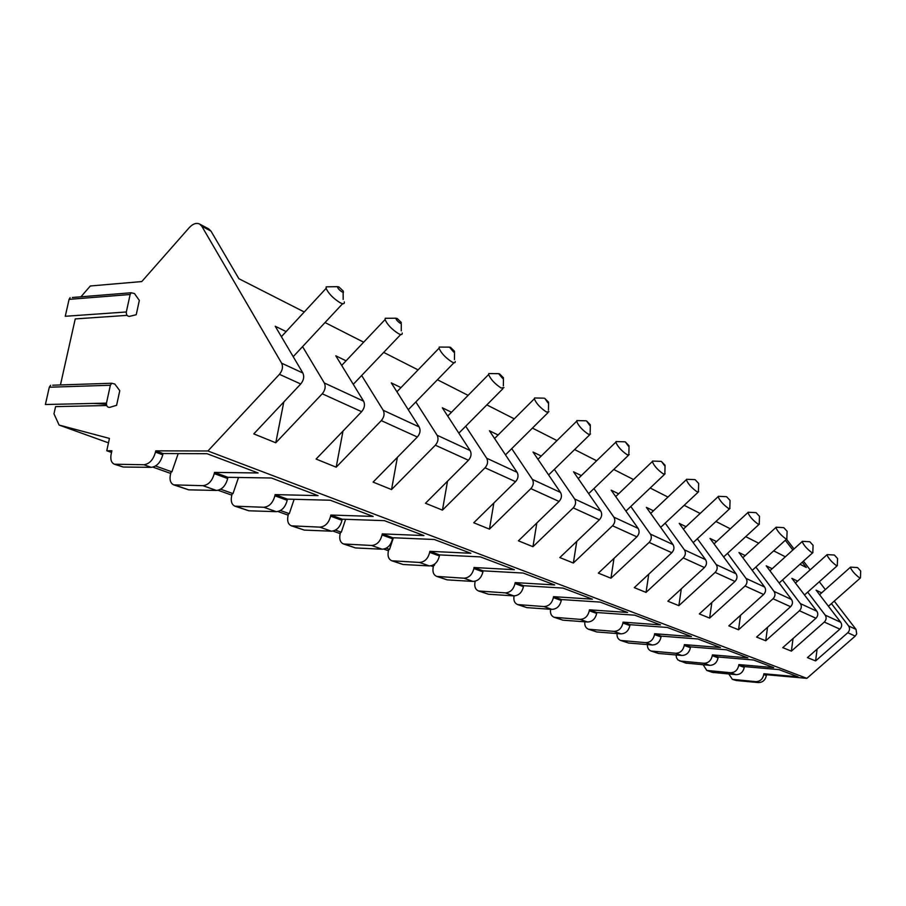 <?xml version="1.0" encoding="UTF-8"?>
<svg xmlns="http://www.w3.org/2000/svg" width="906" height="906" viewBox="0 0 906 906"><rect width="100%" height="100%" fill="white"/><g stroke="black" fill="none" stroke-linecap="round" stroke-linejoin="round"><path stroke-width="1.36" d="M50.623 385.276L49.286 387.224L45.391 404.518L106.466 403.125C106.319 406.035 107.395 407.44 109.717 407.36L116.602 405.31L119.773 390.679L114.779 384.019L111.698 383.238L52.718 385.209M60.442 384.948L75.232 318.923L127.067 315.356M70.124 297.678L69.083 299.365L65.266 316.285L126.33 311.981C126.183 314.858 127.236 316.319 129.49 316.364L136.228 314.722L139.331 300.418L134.45 293.544L131.177 292.763L72.333 297.496M80.928 296.806L90.328 285.979L141.778 281.562L189.263 227.633C192.865 223.805 196.296 222.593 199.569 224.02L201.811 226.24L210.973 231.109L208.731 228.901L199.569 224.02M106.659 405.526L55.583 406.624L53.975 413.804L59.105 425.061L109.433 438.413L106.761 450.746L111.891 450.758L111.087 454.472C110.238 459.523 111.336 462.773 114.405 464.223L143.861 464.733C149.433 464.019 153.295 459.818 155.47 452.128L155.741 450.86L207.904 450.984L279.444 374.325C282.502 370.52 283.227 366.805 281.641 363.193L201.811 226.24M106.466 403.125L110.362 385.254L111.698 383.238M126.33 311.981L130.136 294.507L131.177 292.763M106.376 403.974L93.148 403.43M59.105 425.061L108.471 442.864M106.761 450.746L111.529 452.434M152.921 467.134L170.702 473.442M218.108 490.282L231.845 495.152M277.904 511.505L288.165 515.152M332.944 531.052L340.214 533.634M383.77 549.093L388.47 550.757M430.86 565.808L433.317 566.692M178.199 453.589L171.891 471.833L155.526 466.001M171.891 471.833L171.041 471.822L170.294 475.412C169.513 480.282 170.656 483.43 173.726 484.869L188.697 489.84L216.421 490.452C221.902 489.84 225.662 485.865 227.678 478.527L227.927 477.315L271.392 477.994L318.085 495.627L275.096 494.608L274.869 495.786C272.944 502.887 269.263 506.714 263.839 507.269L234.971 506.194C231.925 504.778 230.758 501.731 231.46 497.043L232.151 493.6L233.001 493.611L220.679 489.229M294.156 499.297L289.286 513.679L280.43 510.52M289.286 513.679L288.448 513.645L287.814 516.964C287.168 521.482 288.357 524.438 291.381 525.831L304.28 530.089L331.302 531.188C336.624 530.712 340.192 527.088 341.981 520.316L342.196 519.195L384.393 520.656L423.929 535.571L382.253 533.883L382.049 534.97C380.339 541.55 376.851 545.05 371.585 545.469L343.51 543.974C340.509 542.603 339.308 539.738 339.886 535.389L340.486 532.184L341.302 532.218L335.424 530.123M393.408 537.756L389.523 549.41L386.205 548.221M389.523 549.41L388.719 549.364L388.164 552.456C387.632 556.658 388.844 559.432 391.811 560.78L403.045 564.495L429.274 565.91C434.416 565.559 437.802 562.23 439.41 555.944L439.591 554.902L480.418 556.896L514.314 569.693L474.031 567.518L473.861 568.538C472.309 574.653 469.002 577.881 463.917 578.198L436.703 576.409C433.77 575.084 432.547 572.388 433.034 568.322L433.555 565.344L434.348 565.378L433.238 564.982M622.92 623.034L629.863 625.57L629.987 624.687L623.056 622.139L622.92 623.034C621.641 628.413 618.628 631.188 613.906 631.369L588.458 629.24C585.684 628.005 584.472 625.593 584.823 622.003L584.846 621.81M589.274 610.735L596.669 613.43L596.805 612.524L589.421 609.817L589.274 610.735C587.937 616.284 584.857 619.16 580.044 619.364L554.155 617.292C551.335 616.046 550.123 613.566 550.497 609.863L550.588 609.285M553.385 597.609L561.267 600.497L561.426 599.546L553.532 596.658L553.385 597.609C551.969 603.339 548.821 606.318 543.917 606.556L517.586 604.562C514.733 603.294 513.509 600.746 513.928 596.929L514.098 595.899M514.993 583.577L523.442 586.658L523.6 585.695L515.163 582.592L514.993 583.577C513.521 589.489 510.293 592.592 505.299 592.875L478.527 590.972C475.627 589.67 474.404 587.054 474.857 583.113L475.174 581.222M728.809 674.007L732.376 679.33L755.729 681.652C760.043 681.572 762.727 679.206 763.781 674.54L763.883 673.758L798.107 676.827L779.047 669.625L744.336 666.59L744.234 667.382C743.147 672.15 740.417 674.585 736.034 674.664L712.365 672.365L706.759 670.417L703.169 664.755M763.883 673.758L766.487 674.71L766.385 675.491C765.332 680.146 762.659 682.501 758.345 682.58L736.182 680.508L732.376 679.33M744.336 666.59L738.866 664.585L738.752 665.378C737.654 670.18 734.913 672.626 730.519 672.716L706.759 670.417M679.704 660.995L703.871 663.26C708.345 663.158 711.142 660.633 712.286 655.706L712.399 654.891L718.198 657.009L718.084 657.824C716.952 662.728 714.166 665.231 709.704 665.332L685.627 663.056L677.96 659.953L676.488 657.745L676.069 654.959M651.063 651.029L675.65 653.26C680.202 653.124 683.067 650.531 684.257 645.457L684.381 644.619L690.519 646.873L690.395 647.699C689.228 652.739 686.374 655.321 681.833 655.457L658.537 653.464L651.063 651.029C648.503 649.93 647.292 647.779 647.416 644.574M620.701 640.463L645.718 642.648C650.349 642.49 653.283 639.806 654.517 634.585L654.653 633.724L661.165 636.114L661.04 636.975C659.817 642.161 656.907 644.823 652.286 644.97L628.583 643.034L620.701 640.463C618.005 639.285 616.793 636.975 617.065 633.543M629.863 625.57C628.583 630.916 625.593 633.668 620.893 633.849L596.771 631.958L588.458 629.24M596.669 613.43C595.333 618.945 592.275 621.799 587.484 622.003L562.954 620.18L554.155 617.292M561.267 600.497C559.885 606.182 556.748 609.138 551.867 609.376L526.907 607.632L517.586 604.562M523.442 586.658C521.981 592.535 518.776 595.616 513.804 595.888L488.425 594.223L478.527 590.972M474.031 567.518L483.091 570.837L482.921 571.845C481.392 577.926 478.096 581.12 473.034 581.426L447.236 579.874L436.703 576.409M439.591 554.902L429.852 551.324L429.659 552.377C428.04 558.719 424.631 562.071 419.467 562.445L391.811 560.78M382.253 533.883L392.751 537.734L392.558 538.81C390.86 545.333 387.394 548.798 382.162 549.217L355.526 547.937L343.51 543.974M342.196 519.195L330.826 515.038L330.611 516.16C328.799 522.989 325.22 526.646 319.875 527.133L291.381 525.831M275.096 494.608L287.429 499.127L287.202 500.293C285.299 507.337 281.641 511.131 276.239 511.664L248.844 510.791L234.971 506.194M227.927 477.315L214.496 472.4L214.246 473.623C212.197 481.018 208.425 485.038 202.921 485.673L173.726 484.869M155.741 450.86L163.035 453.532L162.774 454.801C160.622 462.456 156.761 466.635 151.2 467.337L123.193 467.032L114.405 464.223M214.496 472.4L258.085 472.966L207.044 453.702L163.035 453.532M207.904 450.984L806.872 678.345L766.487 674.71M738.866 664.585L773.701 667.609L753.543 659.998L718.198 657.009M712.399 654.891L747.88 657.858L726.51 649.795L690.519 646.873M684.381 644.619L720.508 647.53L697.824 638.968L661.165 636.114M654.653 633.724L691.448 636.556L667.314 627.45L629.987 624.687M623.056 622.139L660.531 624.891L634.823 615.185L596.805 612.524M589.421 609.817L627.586 612.456L600.134 602.094L561.426 599.546M553.532 596.658L592.388 599.172L563.022 588.085L523.6 585.695M515.163 582.592L554.721 584.948L523.215 573.056L483.091 570.837M429.852 551.324L470.826 553.283L434.28 539.489L392.751 537.734M330.826 515.038L373.17 516.42L330.282 500.225L287.429 499.127M302.57 346.624L324.314 382.966C325.922 386.5 325.231 390.112 322.242 393.782L275.786 442.785L283.793 402.004M361.664 375.503L383.193 410.259C384.812 413.68 384.178 417.134 381.29 420.622L336.183 467.19L316.081 459.059L361.641 411.686C364.563 408.142 365.209 404.631 363.6 401.177L335.798 355.809L346.058 360.815M415.843 401.947L437.111 435.242C438.731 438.549 438.153 441.879 435.356 445.208L391.539 489.557L373.091 482.105L417.338 437.009C420.169 433.634 420.769 430.259 419.15 426.919L391.301 382.887L400.973 387.609M465.707 426.239L486.669 458.21C488.289 461.414 487.745 464.608 485.027 467.79L442.456 510.135L425.469 503.26L468.459 460.259C471.199 457.032 471.754 453.793 470.135 450.542L442.343 407.802L451.482 412.253M511.731 448.629L532.366 479.387C533.985 482.502 533.475 485.582 530.848 488.628L489.455 529.127L473.747 522.773L515.548 481.664C518.198 478.572 518.719 475.457 517.1 472.32L489.444 430.78L498.096 435.005M554.359 469.353L574.642 498.98C576.25 502.003 575.786 504.97 573.226 507.892L532.955 546.703L518.413 540.825L559.059 501.448C561.641 498.493 562.128 495.48 560.508 492.434L533.045 452.049L541.256 456.058M593.928 488.572L613.872 517.167C615.468 520.089 615.027 522.966 612.547 525.774L573.351 563.022L559.829 557.564L599.387 519.784C601.901 516.941 602.343 514.042 600.746 511.075L573.521 471.8L581.312 475.605M630.791 506.465L650.361 534.076C651.958 536.93 651.539 539.704 649.126 542.4L610.95 578.221L598.356 573.124L636.873 536.828C639.308 534.098 639.738 531.29 638.141 528.413L611.188 490.18L618.617 493.804M665.185 523.136L684.404 549.851C685.978 552.626 685.593 555.31 683.237 557.915L646.046 592.399L634.279 587.643L671.799 552.717C674.177 550.078 674.574 547.36 672.999 544.563L646.34 507.337L653.43 510.791M697.36 538.73L716.227 564.608C717.79 567.303 717.416 569.908 715.128 572.411L678.866 605.661L667.858 601.21L704.438 567.552C706.737 565.004 707.11 562.377 705.559 559.659L679.217 523.374L685.989 526.68M727.529 553.34L746.046 578.424C747.586 581.052 747.235 583.577 745.015 586.001L709.636 618.096L699.307 613.917L734.981 581.437C737.224 578.979 737.586 576.431 736.034 573.781L710.021 538.413L716.51 541.573M755.864 567.054L774.041 591.403C775.559 593.951 775.23 596.408 773.056 598.753L738.537 629.772L728.832 625.853L763.633 594.472C765.83 592.094 766.159 589.625 764.641 587.043L738.968 552.535L745.185 555.571M782.535 579.965L800.372 603.6C801.878 606.091 801.561 608.481 799.443 610.746L765.74 640.769L756.601 637.077L790.576 606.714C792.716 604.427 793.033 602.014 791.527 599.5L766.204 565.82L772.161 568.73M807.688 592.128L825.196 615.106C826.668 617.541 826.374 619.851 824.313 622.06L791.391 651.131L782.761 647.643L815.955 618.254C818.039 616.023 818.333 613.69 816.85 611.233L791.867 578.345L797.597 581.142M831.436 603.6L848.616 625.967C850.077 628.334 849.805 630.587 847.778 632.728L815.604 660.916L807.45 657.62L839.885 629.138C841.923 626.975 842.206 624.698 840.734 622.309L816.113 590.18L821.629 592.864M834.233 601.12L856.034 629.398L856.691 633.894L855.207 636.103L806.872 678.345M275.786 442.785L253.793 433.895L300.724 383.997C303.748 380.26 304.45 376.602 302.864 373.023L275.231 326.251L286.126 331.573M304.257 311.981L238.878 278.708L210.973 231.109M325.028 322.547L363.668 342.208M383.691 352.4L418.074 369.897M437.428 379.75L468.108 395.356M486.839 404.891L514.257 418.844M532.422 428.085L556.975 440.588M574.608 449.557L596.624 460.758M613.758 469.478L633.532 479.546M650.18 488.017L667.96 497.066M684.166 505.31L700.157 513.453M715.944 521.482L730.338 528.81M745.717 536.635L758.673 543.226M773.679 550.859L785.343 556.794M799.975 564.245L806.283 567.45L802.24 562.207M785.332 540.259L792.841 549.999M786.499 539.195L794.018 548.945M803.418 561.142L810.157 569.874M819.307 581.743L825.332 589.568M815.604 660.916L817.099 649.149M860.666 571.21L860.462 577.892L859.567 577.881C854.958 574.347 851.878 570.837 850.315 567.326L850.768 567.145M857.62 567.643L860.677 571.018L857.62 567.643M791.391 651.131L793.022 638.549M837.37 565.604L836.397 565.604C831.663 562.014 828.503 558.413 826.929 554.823L827.438 554.608M834.437 555.095L837.563 558.538L834.437 555.095M765.74 640.769L767.541 627.292M812.92 552.592L811.833 552.603C806.974 548.945 803.747 545.265 802.15 541.573L802.716 541.335M809.885 541.811L813.09 545.31L809.885 541.811M738.537 629.772L740.519 615.31M786.974 538.764L785.774 538.798C780.779 535.084 777.473 531.324 775.853 527.519L776.487 527.247M783.837 527.711L787.11 531.267L783.837 527.711M709.636 618.096L711.833 602.524M759.387 524.076L758.073 524.121C752.931 520.338 749.545 516.499 747.892 512.581L748.605 512.275M756.148 512.728L759.488 516.341L756.148 512.728M678.866 605.661L681.301 588.843M730.01 508.413L728.549 508.481C723.271 504.642 719.783 500.712 718.107 496.681L718.911 496.318M726.646 496.771L730.066 500.44L726.646 496.771M646.046 592.399L648.753 574.166M698.662 491.686L697.042 491.788C691.606 487.892 688.028 483.872 686.306 479.727L687.224 479.297M695.162 479.727L698.662 483.464L695.162 479.727M610.95 578.221L613.985 558.402M665.14 473.793L663.328 473.929C657.733 469.976 654.064 465.865 652.297 461.584L653.328 461.097M661.482 461.505L664.562 465.661L665.072 465.288L661.482 461.505M573.351 563.022L576.771 541.392M629.206 454.597L627.178 454.778C621.414 450.769 617.632 446.556 615.82 442.162L616.986 441.584M625.378 441.969L628.481 446.228L629.047 445.797L625.378 441.969M532.955 546.703L536.828 522.989M590.576 433.951L588.3 434.189C582.377 430.124 578.481 425.82 576.601 421.279L577.937 420.599M586.567 420.962L589.704 425.344L590.327 424.846L586.567 420.962M489.455 529.127L493.849 503M548.957 411.675L546.397 412.004C540.304 407.87 536.273 403.476 534.325 398.799L534.551 397.972L535.854 398.006M544.733 398.323L547.904 402.819L548.583 402.241L544.733 398.323M442.456 510.135L447.507 481.222M503.985 387.587L501.097 387.995C494.812 383.827 490.656 379.331 488.617 374.518L488.832 373.555L490.373 373.566M499.523 373.861L498.617 373.668L502.717 378.481L503.464 377.802L499.523 373.861M391.539 489.557L397.372 457.36M455.231 361.449C455.435 363 454.336 363.17 451.947 361.97C445.48 357.734 441.177 353.147 439.036 348.198L439.229 347.077L441.063 347.089M450.486 347.326L449.455 347.123L453.702 352.083L454.54 351.302L450.486 347.326M336.183 467.19L342.989 431.086M341.766 365.345L385.073 319.58C387.338 324.676 391.8 329.354 398.459 333.635C401.245 335.027 402.49 334.812 402.196 332.989M387.417 318.266L385.231 318.278L385.073 319.58M397.145 318.459L395.945 318.233C396.069 319.693 397.541 321.404 400.35 323.351L401.29 322.445L397.145 318.459M344.291 301.879C344.71 304.042 343.283 304.303 340.033 302.683C333.159 298.346 328.516 293.578 326.115 288.357L326.217 286.84L328.821 286.806M338.878 286.93L337.485 286.681C337.621 288.21 339.15 289.965 342.083 291.959L343.453 292.23L343.136 290.917L338.878 286.93M434.835 563.94L434.348 565.378M345.639 519.319L341.302 532.218M238.516 477.485L233.001 493.611M94.473 403.397L106.387 404.269M104.824 403.159L106.387 403.657M69.083 299.365L130.136 294.507M49.286 387.224L110.362 385.254M733.52 679.579L736.182 680.508M707.937 670.667L713.532 672.626M680.893 661.255L686.816 663.317M652.263 651.289L658.537 653.464M621.924 640.712L628.583 643.034M589.704 629.5L596.771 631.958M555.423 617.552L562.954 620.18M518.878 604.834L526.907 607.632M479.829 591.233L488.425 594.223M438.028 576.669L447.236 579.874M393.159 561.052L403.045 564.495M344.869 544.234L355.526 547.937M292.774 526.08L304.28 530.089M236.375 506.443L248.844 510.791M175.13 485.118L188.697 489.84M115.832 464.461L123.193 467.032M755.729 681.652L758.345 682.58M730.519 672.716L736.034 674.664M703.871 663.26L709.704 665.332M675.65 653.26L681.833 655.457M645.718 642.648L652.286 644.97M613.906 631.369L620.893 633.849M580.044 619.364L587.484 622.003M543.917 606.556L551.867 609.376M505.299 592.875L513.804 595.888M463.917 578.198L473.034 581.426M419.467 562.445L429.274 565.91M371.585 545.469L382.162 549.217M319.875 527.133L331.302 531.188M263.839 507.269L276.239 511.664M202.921 485.673L216.421 490.452M143.861 464.733L151.2 467.337M763.781 674.54L766.385 675.491M738.752 665.378L744.234 667.382M712.286 655.706L718.084 657.824M684.257 645.457L690.395 647.699M654.517 634.585L661.04 636.975M473.861 568.538L482.921 571.845M429.659 552.377L439.41 555.944M382.049 534.97L392.558 538.81M330.611 516.16L341.981 520.316M274.869 495.786L287.202 500.293M214.246 473.623L227.678 478.527M155.47 452.128L162.774 454.801M322.242 393.782L361.641 411.686M381.29 420.622L417.338 437.009M435.356 445.208L468.459 460.259M485.027 467.79L515.548 481.664M530.848 488.628L559.059 501.448M573.226 507.892L599.387 519.784M612.547 525.774L636.873 536.828M649.126 542.4L671.799 552.717M683.237 557.915L704.438 567.552M715.128 572.411L734.981 581.437M745.015 586.001L763.633 594.472M773.056 598.753L790.576 606.714M799.443 610.746L815.955 618.254M824.313 622.06L839.885 629.138M847.778 632.728L855.207 636.103M279.444 374.325L300.724 383.997M281.641 363.193L302.864 373.023M848.616 625.967L856.034 629.398M825.196 615.106L840.734 622.309M800.372 603.6L816.85 611.233M774.041 591.403L791.527 599.5M746.046 578.424L764.641 587.043M716.227 564.608L736.034 573.781M684.404 549.851L705.559 559.659M650.361 534.076L672.999 544.563M613.872 517.167L638.141 528.413M574.642 498.98L600.746 511.075M532.366 479.387L560.508 492.434M486.669 458.21L517.1 472.32M437.111 435.242L470.135 450.542M383.193 410.259L419.15 426.919M324.314 382.966L363.6 401.177M828.435 606.261L860.224 578.096M819.579 594.698L850.315 567.326M857.359 567.564L850.474 567.133M804.494 594.97L837.11 565.842M795.457 583.068L826.929 554.823M834.166 555.016L827.099 554.597M837.563 558.753L837.291 565.118M779.137 583.022L812.614 552.864M769.919 570.769L802.15 541.573M809.579 541.731L802.331 541.312M813.078 545.559L812.818 552.037M752.229 570.361L786.623 539.081M742.829 557.722L775.853 527.519M783.497 527.62L776.046 527.224M787.099 531.562L786.85 538.153M723.634 556.918L758.99 524.438M714.03 543.86L747.892 512.581M755.763 512.626L748.096 512.241M759.477 516.68L759.239 523.374M693.181 542.615L729.557 508.832M683.384 529.115L718.107 496.681M726.227 496.658L718.322 496.295M730.055 500.825L729.828 507.632M660.678 527.371L698.141 492.185M650.678 513.396L686.306 479.727M694.687 479.614L686.533 479.274M698.651 483.906L698.435 490.803M625.921 511.086L664.54 474.37M615.706 496.59L652.297 461.584M660.95 461.369L652.524 461.063M665.049 465.797L664.868 472.785M588.662 493.657L628.504 455.265M578.232 478.606L615.82 442.162M624.778 441.822L616.057 441.55M629.036 446.386L628.866 453.453M548.617 474.959L589.772 434.733M537.96 459.285L576.601 421.279M585.876 420.803L576.839 420.577M590.316 425.526L590.168 432.649M505.469 454.846L548.028 412.604M494.585 438.504L534.325 398.799M543.951 398.153L534.551 397.972M548.572 403.034L548.458 410.203M458.832 433.17L502.909 388.674M447.723 416.069L488.617 374.518M498.617 373.668L488.832 373.555M503.453 378.719L503.362 385.911M408.278 409.727L453.974 362.74M396.93 391.788L439.036 348.198M449.455 347.123L439.229 347.077M454.529 352.355L454.472 359.546M353.272 384.303L400.746 334.507M395.945 318.233L385.231 318.278M401.29 323.657L401.267 330.837M293.204 356.67L342.615 303.691M281.392 336.692L326.115 288.357M337.485 286.681L326.217 286.84M343.136 292.321L343.17 299.467"/></g></svg>
